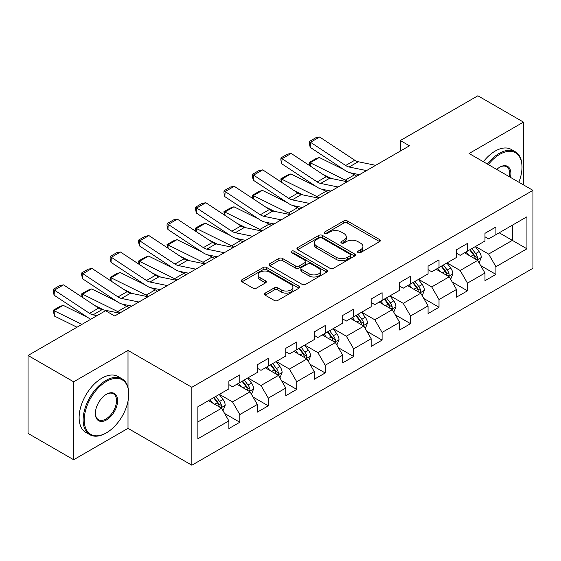 <?xml version="1.0" encoding="UTF-8"?>
<svg xmlns="http://www.w3.org/2000/svg" width="561" height="561" viewBox="0 0 561 561"><rect width="100%" height="100%" fill="white"/><g stroke="black" fill="none" stroke-linecap="round" stroke-linejoin="round"><path stroke-width="0.84" d="M358.072 252.625A1.774 1.024 0 0 0 360.583 252.625L379.601 241.637A2.532 1.459 0 0 0 380.344 240.606A2.532 1.459 0 0 0 379.601 239.575L347.378 220.964A2.532 1.459 0 0 0 343.795 220.964L324.77 231.945A1.774 1.024 0 0 0 324.251 232.675A1.774 1.024 0 0 0 324.77 233.397A1.774 1.024 0 0 0 327.28 233.397L329.742 231.974A8.099 4.677 0 0 1 341.2 231.974L343.886 233.523A8.099 4.677 0 0 1 346.256 236.833A8.099 4.677 0 0 1 343.886 240.143L341.425 241.56A1.774 1.024 0 0 0 340.906 242.289A1.774 1.024 0 0 0 341.425 243.011A1.774 1.024 0 0 0 343.928 243.011L346.389 241.588A8.099 4.677 0 0 1 357.848 241.588L360.534 243.137A8.099 4.677 0 0 1 362.911 246.447A8.099 4.677 0 0 1 360.534 249.757L358.072 251.174A1.774 1.024 0 0 0 357.553 251.896A1.774 1.024 0 0 0 358.072 252.625L358.072 251.174M265.192 293.115A2.532 1.459 0 0 0 264.455 294.153A2.532 1.459 0 0 0 265.192 295.184L274.238 300.408A2.532 1.459 0 0 0 277.814 300.408L298.943 288.207A2.532 1.459 0 0 0 299.686 287.176A2.532 1.459 0 0 0 298.943 286.138L266.713 267.534A2.532 1.459 0 0 0 263.137 267.534L242.008 279.729A2.532 1.459 0 0 0 241.265 280.766A2.532 1.459 0 0 0 242.008 281.797L252.934 288.102A2.532 1.459 0 0 0 256.51 288.102L265.556 282.884A2.532 1.459 0 0 0 266.293 281.853A2.532 1.459 0 0 0 265.556 280.816L260.136 277.688A6.774 3.913 0 0 1 258.151 274.925A6.774 3.913 0 0 1 262.338 271.314A6.774 3.913 0 0 1 269.715 272.162L290.935 284.406A6.774 3.913 0 0 1 292.919 287.176A6.774 3.913 0 0 1 288.733 290.787A6.774 3.913 0 0 1 281.356 289.939L277.814 287.898A2.532 1.459 0 0 0 274.238 287.898L265.192 293.115L265.192 295.184M128.006 350.429L73.652 381.81L28.05 355.478L28.05 433.415L73.652 459.74L128.006 428.359L191.848 465.216L191.848 387.286L128.006 350.429L128.006 387.42M523.462 184.878L523.462 122.109L469.108 153.497L532.95 190.354L191.848 387.286M523.462 122.109L477.867 95.784L400.344 140.538L400.344 151.07M28.05 355.478L105.573 310.724L114.689 315.99L409.46 145.804L400.344 140.538M329.917 268.256A2.532 1.459 0 0 0 333.5 268.256L354.629 256.061A2.532 1.459 0 0 0 355.365 255.024A2.532 1.459 0 0 0 354.629 253.993L322.4 235.389A2.532 1.459 0 0 0 318.816 235.389L297.695 247.583A2.532 1.459 0 0 0 296.951 248.614A2.532 1.459 0 0 0 297.695 249.652L329.917 268.256M292.225 253.004A1.774 1.024 0 0 1 294.02 253.256L294.02 251.153L326.783 270.065A2.532 1.459 0 0 1 327.526 271.103A2.532 1.459 0 0 1 326.783 272.134L305.661 284.329A2.532 1.459 0 0 1 302.077 284.329L269.848 265.725L269.848 263.656A2.532 1.459 0 0 0 269.112 264.694A2.532 1.459 0 0 0 269.848 265.725M269.848 263.656L278.894 258.439A2.532 1.459 0 0 1 282.471 258.439L295.542 265.984A2.532 1.459 0 0 0 299.125 265.984L305.121 262.52A2.532 1.459 0 0 0 305.864 261.489A2.532 1.459 0 0 0 305.121 260.451L291.517 252.597A1.774 1.024 0 0 1 290.998 251.875A1.774 1.024 0 0 1 292.092 250.928A1.774 1.024 0 0 1 294.02 251.153M191.848 465.216L532.95 268.284L532.95 190.354M224.589 413.457L239.82 422.251L239.82 414.558L257.338 404.453L257.338 412.139L268.277 405.82L268.277 398.135L285.787 388.023L285.787 395.708L296.734 389.39L296.734 381.704L314.244 371.592L314.244 379.285L325.191 372.967L325.191 365.274L342.701 355.169L342.701 362.855L353.647 356.537L353.647 348.844L371.158 338.739L371.158 346.425L382.097 340.106L382.097 332.421L399.614 322.309L399.614 329.994L410.554 323.676L410.554 315.99L428.064 305.878L428.064 313.571L439.011 307.253L439.011 299.56L456.521 289.455L456.521 297.141L467.467 290.822L467.467 283.13L484.977 273.025L484.977 280.71L495.924 274.392L495.924 266.706L526.933 248.804L526.933 216.784L512.34 225.213L512.34 240.374L526.933 248.804M239.82 422.251L228.881 428.569L228.881 420.883L197.872 438.786L197.872 406.767L228.881 388.864L228.881 381.178L239.82 374.86L239.82 382.546L257.338 372.434L257.338 364.748L268.277 358.43L268.277 366.116L285.787 356.011L285.787 348.318L296.734 342L296.734 349.692L314.244 339.58L314.244 331.895L325.191 325.569L325.191 333.262L342.701 323.15L342.701 315.464L353.647 309.146L353.647 316.832L371.158 306.72L371.158 299.034L382.097 292.716L382.097 300.401L399.614 290.296L399.614 282.604L410.554 276.285L410.554 283.978L428.064 273.866L428.064 266.18L439.011 259.855L439.011 267.548L456.521 257.436L456.521 249.75L467.467 243.432L467.467 251.118L484.977 241.006L484.977 233.32L495.924 227.002L495.924 234.687L526.933 216.784M236.903 384.229L250.038 391.816L232.527 401.921L219.393 394.341M228.881 384.65L232.527 386.76L239.82 382.546M232.527 401.921L239.82 414.558M250.038 391.816L257.338 404.453M265.36 367.806L278.494 375.386L260.984 385.498L247.85 377.911M257.338 368.226L260.984 370.33L268.277 366.116M260.984 385.498L268.277 398.135M278.494 375.386L285.787 388.023M293.817 351.375L306.951 358.956L289.441 369.068L276.307 361.487M285.787 351.796L289.441 353.9L296.734 349.692M289.441 369.068L296.734 381.704M306.951 358.956L314.244 371.592M322.273 334.945L335.401 342.526L317.891 352.638L304.756 345.057M314.244 335.366L317.891 337.477L325.191 333.262M317.891 352.638L325.191 365.274M335.401 342.526L342.701 355.169M350.723 318.515L363.858 326.102L346.347 336.207L333.213 328.627M342.701 318.936L346.347 321.046L353.647 316.832M346.347 336.207L353.647 348.844M363.858 326.102L371.158 338.739M379.18 302.091L392.314 309.672L374.804 319.784L361.67 312.197M371.158 302.512L374.804 304.616L382.097 300.401M374.804 319.784L382.097 332.421M392.314 309.672L399.614 322.309M407.637 285.661L420.771 293.242L403.261 303.354L390.126 295.773M399.614 286.082L403.261 288.186L410.554 283.978M403.261 303.354L410.554 315.99M420.771 293.242L428.064 305.878M436.093 269.231L449.228 276.811L431.718 286.923L418.583 279.343M428.064 269.652L431.718 271.762L439.011 267.548M431.718 286.923L439.011 299.56M449.228 276.811L456.521 289.455M464.55 252.801L477.677 260.388L460.167 270.493L447.04 262.913M456.521 253.221L460.167 255.332L467.467 251.118M460.167 270.493L467.467 283.13M477.677 260.388L484.977 273.025M499.206 232.794L512.34 240.374L488.624 254.07L475.49 246.482M484.977 236.798L488.624 238.902L495.924 234.687M488.624 254.07L495.924 266.706M73.652 381.81L73.652 459.74M197.872 421.935L221.581 408.24L208.447 400.659M221.581 408.24L228.881 420.883M480.693 265.598L495.924 274.392M452.236 282.029L467.467 290.822M423.779 298.459L439.011 307.253M395.323 314.882L410.554 323.676M366.866 331.313L382.097 340.106M338.416 347.743L353.647 356.537M309.96 364.173L325.191 372.967M281.503 380.596L296.734 389.39M253.046 397.027L268.277 405.82M128.006 428.359L128.006 401.185M358.781 252.871L360.534 251.861A8.099 4.677 0 0 0 362.911 248.551L362.911 246.447M346.256 236.833L346.256 238.937A8.099 4.677 0 0 1 343.886 242.247L342.133 243.257M379.601 239.575L379.601 241.637L347.378 223.075A2.532 1.459 0 0 0 343.795 223.075L325.478 233.642M354.594 256.082L322.4 237.492A2.532 1.459 0 0 0 318.816 237.492L297.723 249.673M350.148 255.753A1.774 1.024 0 0 0 350.667 255.024A1.774 1.024 0 0 0 350.148 254.301L321.86 237.969A1.774 1.024 0 0 0 319.356 237.969L316.762 239.47A8.099 4.677 0 0 0 314.384 242.78A8.099 4.677 0 0 0 316.762 246.083L336.095 257.247A8.099 4.677 0 0 0 347.554 257.247L350.148 255.753L350.148 257.857A1.774 1.024 0 0 0 350.667 257.134L350.667 255.024M314.384 242.78L314.384 244.884A8.099 4.677 0 0 0 316.762 248.193L316.762 246.083M350.148 257.857L347.554 259.357A8.099 4.677 0 0 1 336.095 259.357L316.762 248.193M269.883 265.746L278.894 260.542L278.894 258.439M305.864 261.489L305.864 263.593A2.532 1.459 0 0 1 305.121 264.624L299.125 268.088A2.532 1.459 0 0 1 295.542 268.088L282.471 260.542A2.532 1.459 0 0 0 278.894 260.542M294.02 253.256L326.754 272.155M309.104 273.81A6.774 3.913 0 0 0 316.488 274.659A6.774 3.913 0 0 0 320.668 271.047A6.774 3.913 0 0 0 318.683 268.284L311.208 263.965A2.532 1.459 0 0 0 307.631 263.965L301.629 267.429A2.532 1.459 0 0 0 300.885 268.467A2.532 1.459 0 0 0 301.629 269.497L309.104 273.81L309.104 275.921A6.774 3.913 0 0 0 316.488 276.769A6.774 3.913 0 0 0 320.668 273.158L320.668 271.047M300.885 268.467L300.885 270.57A2.532 1.459 0 0 0 301.629 271.601L301.629 269.497M309.104 275.921L301.629 271.601M292.919 287.176L292.919 289.28A6.774 3.913 0 0 1 288.733 292.891A6.774 3.913 0 0 1 281.356 292.043L277.814 290.002A2.532 1.459 0 0 0 274.238 290.002L265.227 295.205M258.151 274.925L258.151 277.029A6.774 3.913 0 0 0 260.136 279.799L260.136 277.688M265.521 282.905L260.136 279.799M298.908 288.228L266.713 269.638A2.532 1.459 0 0 0 263.137 269.638L242.043 281.818M479.122 262.885L481.289 257.415A6.837 3.948 -120 0 0 479.108 251.594L475.342 246.567M309.756 165.712L309.293 162.438L315.675 158.756L319.307 157.501L344.075 169.731M350.225 172.767L354.447 174.85A19.347 11.171 60 0 1 356.768 176.224M468.786 255.248L466.226 251.833M319.307 157.501L310.191 162.767L345.324 180.116A19.347 11.171 60 0 1 347.652 181.491M309.293 162.438L310.191 162.767L310.394 166.133M331.355 178.496L322.449 174.099M476.626 259.778L477.453 258.901L477.6 257.709A6.837 3.948 -120 0 0 475.644 253.593L471.878 248.572M470.167 249.561L474.347 255.136A3.485 2.013 60 0 1 474.978 256.195L477.6 257.709M469.69 249.834L473.456 254.862A6.837 3.948 60 0 1 475.412 258.972M366.543 170.586L349.11 167.01A12.896 7.447 60 0 1 345.653 165.495L310.521 142.277L310.191 147.333L345.324 170.558A19.347 11.171 -120 0 0 350.513 172.83L359.475 174.667M375.667 165.32L358.234 161.743A12.896 7.447 60 0 1 354.776 160.229L319.637 137.01L310.521 142.277L309.42 141.442L315.808 137.754L319.637 137.01M310.191 147.333L309.293 143.462L309.42 141.442M518.848 182.213A31.472 18.169 120 0 0 522.003 167.185A31.472 18.169 120 0 0 499.753 154.338A31.472 18.169 120 0 0 488.322 164.583M487.376 164.043A32.243 18.618 -60 0 1 499.206 153.391A32.243 18.618 -60 0 1 515.328 151.793A32.243 18.618 -60 0 1 522.003 166.554L522.003 167.185M496.709 169.429A15.736 9.088 -60 0 1 499.753 167.185L499.753 167.185A15.736 9.088 -60 0 1 510.454 177.367M483.365 161.722A32.243 18.618 -60 0 1 495.195 151.07A32.243 18.618 -60 0 1 511.316 149.478L515.328 151.793M509.458 176.792A14.965 8.639 120 0 0 506.688 166.757A14.965 8.639 120 0 0 499.472 167.346M105.938 433.099L106.485 432.783A31.472 18.169 120 0 0 128.735 394.236A31.472 18.169 120 0 0 106.485 381.389A31.472 18.169 120 0 0 84.234 419.93A31.472 18.169 120 0 0 106.485 432.783L105.938 433.099A32.243 18.618 -60 0 1 89.816 434.691A32.243 18.618 -60 0 1 84.872 408.857A32.243 18.618 -60 0 1 105.938 380.442A32.243 18.618 -60 0 1 122.06 378.843A32.243 18.618 -60 0 1 128.735 393.605L128.735 394.236M106.485 419.93A15.736 9.088 -60 0 1 95.356 413.506A15.736 9.088 -60 0 1 106.485 394.236L106.485 394.236A15.736 9.088 -60 0 1 117.614 400.659A15.736 9.088 -60 0 1 106.485 419.93M95.363 413.184A14.965 8.639 120 0 0 98.456 419.726A14.965 8.639 120 0 0 105.938 418.983A14.965 8.639 120 0 0 115.713 405.799A14.965 8.639 120 0 0 113.42 393.808A14.965 8.639 120 0 0 106.204 394.397M89.816 434.691L85.805 432.377A32.243 18.618 -60 0 1 80.861 406.536A32.243 18.618 -60 0 1 101.927 378.121A32.243 18.618 -60 0 1 118.048 376.529L122.06 378.843M450.665 279.308L452.839 273.845A6.837 3.948 -120 0 0 450.658 268.025L446.893 262.997M281.299 182.136L280.837 178.868L287.218 175.179L290.857 173.924L315.619 186.154M321.769 189.19L325.99 191.28A19.347 11.171 60 0 1 328.318 192.654M440.329 271.678L437.769 268.263M290.857 173.924L281.734 179.19L316.867 196.546A19.347 11.171 60 0 1 319.195 197.921M280.837 178.868L281.734 179.19L281.938 182.556M302.898 194.919L293.992 190.523M448.169 276.201L448.996 275.325L449.144 274.133A6.837 3.948 -120 0 0 447.187 270.023L443.421 264.995M441.71 265.984L445.89 271.559A3.485 2.013 60 0 1 446.521 272.618L449.144 274.133M441.234 266.265L444.999 271.286A6.837 3.948 60 0 1 446.956 275.402M422.209 295.738L424.382 290.275A6.837 3.948 -120 0 0 422.202 284.455L418.436 279.427M252.843 198.566L252.38 195.298L258.761 191.61L262.401 190.354L287.162 202.584M293.312 205.621L297.533 207.71A19.347 11.171 60 0 1 299.862 209.085M411.872 288.109L409.313 284.693M262.401 190.354L253.277 195.621L288.417 212.97A19.347 11.171 60 0 1 290.738 214.351M252.38 195.298L253.277 195.621L253.481 198.987M274.441 211.35L265.535 206.953M419.712 292.632L420.54 291.755L420.694 290.563A6.837 3.948 -120 0 0 418.737 286.454L414.972 281.426M413.254 282.414L417.433 287.989A3.485 2.013 60 0 1 418.064 289.048L420.694 290.563M412.777 282.688L416.543 287.716A6.837 3.948 60 0 1 418.499 291.825M338.087 187.009L320.654 183.433A12.896 7.447 60 0 1 317.196 181.918L282.064 158.7L281.734 163.763L316.867 186.981A19.347 11.171 -120 0 0 322.056 189.253L331.018 191.098M347.21 181.75L329.777 178.174A12.896 7.447 60 0 1 326.32 176.659L291.18 153.434L282.064 158.7L280.97 157.865L287.351 154.184L291.18 153.434M281.734 163.763L280.837 159.892L280.97 157.865M309.637 203.44L292.197 199.863A12.896 7.447 60 0 1 288.747 198.349L253.607 175.13L253.277 180.193L288.417 203.412A19.347 11.171 -120 0 0 293.599 205.684L302.561 207.521M318.753 198.173L301.32 194.597A12.896 7.447 60 0 1 297.863 193.082L262.73 169.864L253.607 175.13L252.513 174.296L258.894 170.607L262.73 169.864M253.277 180.193L252.38 176.322L252.513 174.296M393.759 312.168L395.926 306.699A6.837 3.948 -120 0 0 393.745 300.878L389.979 295.857M224.393 214.996L223.923 211.721L230.312 208.04L233.944 206.785L258.705 219.014M264.855 222.051L269.077 224.134A19.347 11.171 60 0 1 271.405 225.515M383.415 304.532L380.856 301.117M233.944 206.785L224.821 212.051L259.96 229.4A19.347 11.171 60 0 1 262.282 230.781M223.923 211.721L224.821 212.051L225.024 215.417M245.984 227.78L237.079 223.383M391.255 309.062L392.083 308.185L392.237 306.993A6.837 3.948 -120 0 0 390.281 302.884L386.515 297.856M384.804 298.845L388.976 304.42A3.485 2.013 60 0 1 389.607 305.479L392.237 306.993M384.327 299.118L388.093 304.146A6.837 3.948 60 0 1 390.049 308.255M365.302 328.599L367.469 323.129A6.837 3.948 -120 0 0 365.288 317.309L361.522 312.281M195.936 231.427L195.466 228.152L201.855 224.47L205.487 223.215L230.255 235.445M236.398 238.481L240.627 240.564A19.347 11.171 60 0 1 242.948 241.938M354.959 320.962L352.406 317.547M205.487 223.215L196.371 228.481L231.504 245.83A19.347 11.171 60 0 1 233.832 247.205M195.466 228.152L196.371 228.481L196.574 231.847M217.528 244.21L208.622 239.813M362.799 325.492L363.633 324.616L363.78 323.424A6.837 3.948 -120 0 0 361.824 319.307L358.058 314.286M356.347 315.275L360.52 320.85A3.485 2.013 60 0 1 361.158 321.909L363.78 323.424M355.87 315.548L359.636 320.576A6.837 3.948 60 0 1 361.593 324.686M336.845 345.022L339.012 339.559A6.837 3.948 -120 0 0 336.831 333.739L333.066 328.711M167.48 247.85L167.017 244.582L173.398 240.893L177.031 239.638L201.799 251.868M207.949 254.904L212.17 256.994A19.347 11.171 60 0 1 214.491 258.369M326.509 337.392L323.949 333.977M177.031 239.638L167.914 244.905L203.047 262.26A19.347 11.171 60 0 1 205.375 263.635M167.017 244.582L167.914 244.905L168.118 248.271M189.078 260.634L180.172 256.237M334.349 341.915L335.176 341.039L335.324 339.847A6.837 3.948 -120 0 0 333.367 335.737L329.602 330.71M327.89 331.698L332.07 337.273A3.485 2.013 60 0 1 332.701 338.332L335.324 339.847M327.414 331.979L331.179 337A6.837 3.948 60 0 1 333.136 341.116M281.18 219.87L263.747 216.294A12.896 7.447 60 0 1 260.29 214.779L225.15 191.56L224.821 196.623L259.96 219.842A19.347 11.171 -120 0 0 265.143 222.114L274.112 223.951M290.296 214.604L272.863 211.027A12.896 7.447 60 0 1 269.406 209.512L234.274 186.294L225.15 191.56L224.056 190.726L230.438 187.037L234.274 186.294M224.821 196.623L223.923 192.753L224.056 190.726M252.723 236.3L235.29 232.724A12.896 7.447 60 0 1 231.833 231.209L196.694 207.991L196.371 213.047L231.504 236.272A19.347 11.171 -120 0 0 236.686 238.544L245.655 240.381M261.847 231.034L244.407 227.457A12.896 7.447 60 0 1 240.957 225.943L205.817 202.724L196.694 207.991L195.6 207.156L201.988 203.468L205.817 202.724M196.371 213.047L195.466 209.176L195.6 207.156M224.267 252.723L206.834 249.147A12.896 7.447 60 0 1 203.377 247.632L168.244 224.414L167.914 229.477L203.047 252.695A19.347 11.171 -120 0 0 208.236 254.967L217.198 256.812M233.39 247.464L215.957 243.888A12.896 7.447 60 0 1 212.5 242.373L177.36 219.148L168.244 224.414L167.143 223.58L173.531 219.898L177.36 219.148M167.914 229.477L167.017 225.606L167.143 223.58M308.389 361.452L310.563 355.99A6.837 3.948 -120 0 0 308.382 350.169L304.616 345.141M139.023 264.28L138.56 261.012L144.941 257.324L148.581 256.068L173.342 268.298M179.492 271.335L183.713 273.424A19.347 11.171 60 0 1 186.042 274.799M298.052 353.823L295.493 350.408M148.581 256.068L139.458 261.335L174.59 278.684A19.347 11.171 60 0 1 176.918 280.065M138.56 261.012L139.458 261.335L139.661 264.701M160.621 277.064L151.715 272.667M305.892 358.346L306.72 357.469L306.867 356.277A6.837 3.948 -120 0 0 304.911 352.168L301.145 347.14M299.434 348.129L303.613 353.703A3.485 2.013 60 0 1 304.244 354.762L306.867 356.277M298.957 348.402L302.723 353.43A6.837 3.948 60 0 1 304.679 357.539M195.81 269.154L178.377 265.577A12.896 7.447 60 0 1 174.92 264.063L139.787 240.844L139.458 245.907L174.59 269.126A19.347 11.171 -120 0 0 179.779 271.398L188.741 273.235M204.933 263.887L187.5 260.311A12.896 7.447 60 0 1 184.043 258.796L148.903 235.578L139.787 240.844L138.693 240.01L145.075 236.321L148.903 235.578M139.458 245.907L138.56 242.036L138.693 240.01M279.932 377.883L282.106 372.413A6.837 3.948 -120 0 0 279.925 366.592L276.159 361.572M110.566 280.71L110.103 277.436L116.485 273.754L120.124 272.499L144.885 284.729M151.035 287.765L155.257 289.848A19.347 11.171 60 0 1 157.585 291.229M269.596 370.246L267.036 366.831M120.124 272.499L111.001 277.765L146.141 295.114A19.347 11.171 60 0 1 148.462 296.496M110.103 277.436L111.001 277.765L111.204 281.131M132.165 293.494L123.259 289.097M277.436 374.776L278.263 373.899L278.417 372.707A6.837 3.948 -120 0 0 276.454 368.598L272.695 363.57M270.977 364.559L275.156 370.134A3.485 2.013 60 0 1 275.788 371.193L278.417 372.707M270.5 364.832L274.266 369.86A6.837 3.948 60 0 1 276.222 373.97M167.36 285.584L149.92 282.008A12.896 7.447 60 0 1 146.47 280.493L111.33 257.275L111.001 262.338L146.141 285.556A19.347 11.171 -120 0 0 151.323 287.828L160.285 289.665M176.477 280.318L159.044 276.741A12.896 7.447 60 0 1 155.586 275.227L120.454 252.008L111.33 257.275L110.236 256.44L116.618 252.752L120.454 252.008M111.001 262.338L110.103 258.467L110.236 256.44M251.482 394.313L253.649 388.843A6.837 3.948 -120 0 0 251.468 383.023L247.703 377.995M82.116 297.141L81.647 293.866L88.035 290.184L91.667 288.929L116.429 301.159M122.579 304.195L126.8 306.278A19.347 11.171 60 0 1 129.128 307.652M241.139 386.676L238.579 383.261M91.667 288.929L82.544 294.195L117.684 311.544A19.347 11.171 60 0 1 120.005 312.919M81.647 293.866L82.544 294.195L82.748 297.561M103.708 309.924L94.802 305.528M248.979 391.206L249.806 390.33L249.961 389.138A6.837 3.948 -120 0 0 248.004 385.021L244.238 380M242.527 380.989L246.7 386.564A3.485 2.013 60 0 1 247.331 387.623L249.961 389.138M242.05 381.263L245.816 386.291A6.837 3.948 60 0 1 247.773 390.4M138.904 302.014L121.471 298.438A12.896 7.447 60 0 1 118.013 296.923L82.874 273.705L82.544 278.761L117.684 301.986A19.347 11.171 -120 0 0 122.866 304.258L131.828 306.096M148.02 296.748L130.587 293.172A12.896 7.447 60 0 1 127.13 291.657L91.997 268.439L82.874 273.705L81.78 272.87L88.161 269.182L91.997 268.439M82.544 278.761L81.647 274.89L81.78 272.87M223.026 410.736L225.192 405.273A6.837 3.948 -120 0 0 223.012 399.453L219.246 394.425M63.211 305.352L54.094 310.619L54.417 316.06L53.19 310.296L59.578 306.608L63.211 305.352L87.979 317.582M212.682 403.107L210.13 399.691M53.19 310.296L81.934 324.37M77.004 327.217L54.417 316.06M220.522 407.63L221.357 406.76L221.504 405.561A6.837 3.948 -120 0 0 219.547 401.452L215.782 396.424M214.071 397.412L218.243 402.987A3.485 2.013 60 0 1 218.881 404.046L221.504 405.561M213.594 397.693L217.359 402.714A6.837 3.948 60 0 1 219.316 406.83M96.99 315.682L93.014 314.861A12.896 7.447 60 0 1 89.557 313.347L54.417 290.128L54.094 295.191L89.227 318.41A19.347 11.171 -120 0 0 90.714 319.3M119.57 313.178L102.13 309.602A12.896 7.447 60 0 1 98.673 308.087L63.54 284.862L54.417 290.128L53.323 289.294L59.711 285.612L63.54 284.862M54.094 295.191L53.19 291.32L53.323 289.294M360.534 251.861L360.534 249.757M341.425 243.011L341.425 241.56M343.886 242.247L343.886 240.143M324.77 233.397L324.77 231.945M343.795 223.075L343.795 220.964M347.378 223.075L347.378 220.964M297.695 249.652L297.695 247.583M318.816 237.492L318.816 235.389M322.4 237.492L322.4 235.389M354.629 256.061L354.629 253.993M336.095 259.357L336.095 257.247M347.554 259.357L347.554 257.247M282.471 260.542L282.471 258.439M295.542 268.088L295.542 265.984M299.125 268.088L299.125 265.984M305.121 264.624L305.121 262.52M326.783 272.134L326.783 270.065M274.238 290.002L274.238 287.898M277.814 290.002L277.814 287.898M281.356 292.043L281.356 289.939M265.556 282.884L265.556 280.816M242.008 281.797L242.008 279.729M263.137 269.638L263.137 267.534M266.713 269.638L266.713 267.534M298.943 288.207L298.943 286.138M477.004 259.995L481.247 257.548M475.644 253.593L479.108 251.594M470.784 256.405L473.456 254.862M354.447 174.85L345.324 180.116M349.11 167.01L358.234 161.743M345.653 165.495L354.776 160.229M448.548 276.426L452.79 273.978M447.187 270.023L450.658 268.025M442.327 272.828L444.999 271.286M325.99 191.28L316.867 196.546M420.098 292.856L424.333 290.402M418.737 286.454L422.202 284.455M413.871 289.259L416.543 287.716M297.533 207.71L288.417 212.97M320.654 183.433L329.777 178.174M317.196 181.918L326.32 176.659M292.197 199.863L301.32 194.597M288.747 198.349L297.863 193.082M391.641 309.279L395.884 306.832M390.281 302.884L393.745 300.878M385.414 305.689L388.093 304.146M269.077 224.134L259.96 229.4M363.184 325.71L367.427 323.262M361.824 319.307L365.288 317.309M356.964 322.119L359.636 320.576M240.627 240.564L231.504 245.83M334.728 342.14L338.97 339.693M333.367 335.737L336.831 333.739M328.508 338.542L331.179 337M212.17 256.994L203.047 262.26M263.747 216.294L272.863 211.027M260.29 214.779L269.406 209.512M235.29 232.724L244.407 227.457M231.833 231.209L240.957 225.943M206.834 249.147L215.957 243.888M203.377 247.632L212.5 242.373M306.271 358.57L310.514 356.116M304.911 352.168L308.382 350.169M300.051 354.973L302.723 353.43M183.713 273.424L174.59 278.684M178.377 265.577L187.5 260.311M174.92 264.063L184.043 258.796M277.821 374.993L282.057 372.546M276.454 368.598L279.925 366.592M271.594 371.403L274.266 369.86M155.257 289.848L146.141 295.114M149.92 282.008L159.044 276.741M146.47 280.493L155.586 275.227M249.365 391.424L253.607 388.976M248.004 385.021L251.468 383.023M243.137 387.833L245.816 386.291M126.8 306.278L117.684 311.544M121.471 298.438L130.587 293.172M118.013 296.923L127.13 291.657M220.908 407.854L225.15 405.407M219.547 401.452L223.012 399.453M214.681 404.257L217.359 402.714M93.014 314.861L102.13 309.602M89.557 313.347L98.673 308.087"/></g></svg>
